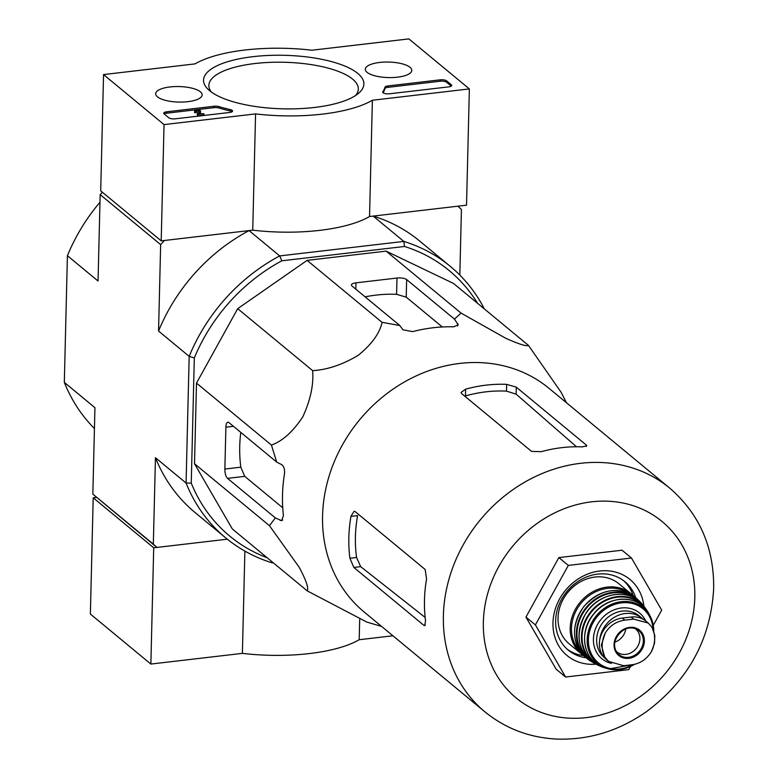<?xml version="1.0" encoding="UTF-8"?>
<svg xmlns="http://www.w3.org/2000/svg" width="778" height="778" viewBox="0 0 778 778"><rect width="100%" height="100%" fill="white"/><g stroke="black" fill="none" stroke-linecap="round" stroke-linejoin="round"><path stroke-width="1.17" d="M276.705 462.093L271.444 445.074C282.511 441.116 292.966 431.702 302.798 416.833C310.49 400.106 313.767 384.711 312.649 370.639C327.13 369.832 342.271 364.765 358.084 355.439C371.767 344.275 379.752 333.237 382.056 322.325L399.785 325.515L402.975 329.804L412.641 331.623A159.208 138.144 -50.4 0 1 453.652 326.828L458.203 324.844L454.469 319.126L461.053 313.096L505.515 338.148C518.77 344.129 526.434 346.55 528.486 345.413L453.535 283.455L386.102 251.129L307.106 260.367L237.698 308.671L196.494 383.107L194.519 463.737L232.311 528.943L307.261 590.901C308.788 588.061 306.094 580.184 299.18 567.269L269.47 525.695L275.344 517.895L281.607 520.706L283.435 515.717A159.208 138.144 -50.4 0 1 284.456 473.87C284.942 469.416 283.97 466.314 281.529 464.573L276.705 462.093L228.897 422.561A7.401 2.723 -96.7 0 0 227.866 422.182A7.401 2.723 -96.7 0 0 225.892 427.19L224.861 469.046A7.401 2.723 -96.7 0 0 227.526 478.363L275.344 517.895M96.394 497.405L93.204 497.784L153.704 547.8L227.322 539.193L156.893 547.43L92.835 494.118L153.334 544.133L155.454 457.717L186.078 483.041L191.252 483.128L194.315 357.929A172.23 149.444 -50.4 0 1 281.84 260.795L404.521 246.47A172.23 149.444 -50.4 0 1 477.556 303.303M156.893 547.43L153.334 544.133M99.973 202.222A176.178 152.877 129.6 0 0 67.414 255.709L98.047 281.023L100.158 194.617L102.336 192.195M100.158 194.617L160.657 244.632L164.391 240.49L249.067 230.589L279.691 255.913L403.831 241.413L373.197 216.089L457.872 206.189L461.422 209.486L459.827 275.062M194.315 357.929L189.171 356.363L186.078 483.041A176.178 152.877 -50.4 0 0 225.756 537.919A176.178 152.877 -50.4 0 0 272.193 562.854L273.195 562.737M67.414 255.709L64.321 382.377L94.945 407.701L92.835 494.118M281.84 260.795L279.691 255.913A176.178 152.877 -50.4 0 0 189.171 356.363L158.547 331.039L160.657 244.632M267.185 557.768A172.23 149.444 -50.4 0 1 191.252 483.128M225.756 537.919L195.122 512.595A176.178 152.877 -50.4 0 1 155.454 457.717M404.521 246.47L403.831 241.413A176.178 152.877 -50.4 0 1 450.268 266.348A176.178 152.877 -50.4 0 1 484.354 308.924M373.197 216.089A176.178 152.877 -50.4 0 1 419.643 241.024L450.268 266.348M158.547 331.039A176.178 152.877 -50.4 0 1 249.067 230.589M64.321 382.377A176.178 152.877 129.6 0 0 94.439 428.542M528.486 345.413L561.074 392.238M461.053 313.096L386.102 251.129M382.056 322.325L307.106 260.367M312.649 370.639L237.698 308.671M271.444 445.074L196.494 383.107M269.47 525.695L194.519 463.737M381.59 626.416L366.817 622.079L307.261 590.901M454.469 319.126L406.651 279.594A7.401 2.47 1.4 0 0 396.984 278.047L355.964 282.842A7.401 2.47 1.4 0 0 351.403 285.001A7.401 2.47 1.4 0 0 351.967 285.983L399.785 325.515M630.472 666.522L628.75 669.634L565.606 677.016L556.153 669.197L525.947 617.08L558.876 557.583L622.021 550.211L631.483 558.02L661.689 610.146L653.277 625.327M506.643 384.351A145.087 125.9 129.6 0 0 465.633 389.146L461.043 392.452L461.597 393.551L531.549 451.386L541.255 451.668A145.087 125.9 -50.4 0 1 582.265 446.873L586.797 445.852L586.242 444.997L516.281 387.162L506.643 384.351L506.478 391.13L516.115 394.135L576.498 446.767M506.478 391.13A137.988 119.734 129.6 0 0 465.468 395.914L465.633 389.146M425.158 617.45L360.661 566.637L356.567 557.486A137.988 119.734 129.6 0 1 357.588 515.629L350.946 516.407A145.087 125.9 129.6 0 0 349.925 558.264L353.825 567.434L423.786 625.269L424.72 625.648L425.547 620.786A145.087 125.9 -50.4 0 1 426.568 578.929L425.148 569.457L355.196 511.632L354.068 511.272L350.946 516.407M669.819 488.195L548.996 388.31A145.087 125.9 129.6 0 0 414.1 376.892A145.087 125.9 129.6 0 0 324.348 496.559A145.087 125.9 129.6 0 0 364.104 611.955L484.918 711.841C505.749 728.733 529.896 737.826 557.349 739.1C589.092 740.014 618.675 730.95 646.1 711.919C688.297 680.546 710.829 639.37 713.679 588.411C714.078 547.352 699.461 513.947 669.819 488.195A145.087 125.9 129.6 0 0 480.337 519.801A145.087 125.9 129.6 0 0 484.918 711.841M240.781 432.383A144.105 125.044 129.6 0 0 240.81 467.179L244.72 476.36L282.735 507.781M442.312 326.974L406.223 297.138L396.586 294.317A144.105 125.044 129.6 0 0 365.106 296.846M565.606 677.016L535.4 624.899L568.329 565.402L631.483 558.02M568.329 565.402L558.876 557.583M535.4 624.899L525.947 617.08M633.185 595.744A44.414 38.54 129.6 0 0 623.616 580.68M567.065 649.076A44.414 38.54 129.6 0 0 583.665 655.64M635.723 597.689A44.414 38.54 129.6 0 0 624.948 581.73A44.414 38.54 129.6 0 0 566.948 591.397A44.414 38.54 129.6 0 0 568.348 650.184A44.414 38.54 129.6 0 0 586.058 657.77M643.873 606.159A49.354 42.819 129.6 0 0 596.191 571.558A49.354 42.819 129.6 0 0 552.954 623.859A49.354 42.819 129.6 0 0 595.909 664.179M93.204 497.784L90.365 614.046L150.864 664.062L242.386 653.364A101.169 33.775 1.4 0 0 359.193 639.72L392.919 635.782M153.704 547.8L150.864 664.062M244.885 551.096L242.386 653.364M359.689 619.521L359.193 639.72M164.041 124.597L103.542 74.581L195.074 63.884A101.169 33.775 -178.6 0 1 311.881 50.23L408.868 38.9L469.367 88.916L372.38 100.255A101.169 33.775 -178.6 0 1 255.573 113.899L164.041 124.597L161.202 240.859L100.702 190.843L103.542 74.581M372.38 100.255L369.54 216.517L466.528 205.178L469.367 88.916M369.54 216.517A101.169 33.775 -178.6 0 1 252.733 230.162L255.573 113.899M252.733 230.162L161.202 240.859M168.816 117.789L164.09 113.889A4.931 1.644 -178.6 0 1 163.72 113.228A4.931 1.644 -178.6 0 1 166.764 111.789L214.008 106.265A4.931 1.644 -178.6 0 1 219.046 106.635A101.169 33.775 -178.6 0 0 230.249 109.581A4.931 1.644 -178.6 0 1 232.573 111.04A4.931 1.644 -178.6 0 1 229.529 112.479L175.264 118.82A4.931 1.644 -178.6 0 1 168.816 117.789M448.692 86.873L389.525 93.788A4.931 1.644 -178.6 0 1 382.698 92.105A4.931 1.644 -178.6 0 1 382.825 91.755A101.665 33.94 -178.6 0 0 384.964 87.253A4.931 1.644 -178.6 0 1 387.989 85.94L440.183 79.842A4.931 1.644 -178.6 0 1 446.63 80.873L451.357 84.783A4.931 1.644 -178.6 0 1 451.736 85.434A4.931 1.644 -178.6 0 1 448.692 86.873M357.773 73.414A80.192 26.773 -178.6 0 1 358.464 93.379A80.192 26.773 -178.6 0 1 283.066 108.832A80.192 26.773 -178.6 0 1 208.514 89.713A80.192 26.773 -178.6 0 1 254.464 56.502A80.192 26.773 -178.6 0 1 357.773 73.414M200.384 91.804A23.252 7.761 -178.6 0 1 202.154 94.926A23.252 7.761 -178.6 0 1 178.716 102.074A23.252 7.761 -178.6 0 1 155.668 93.798A23.252 7.761 -178.6 0 1 174.389 86.601A23.252 7.761 -178.6 0 1 200.384 91.804M410.006 67.307A23.252 7.761 -178.6 0 1 411.786 70.438A23.252 7.761 -178.6 0 1 388.348 77.576A23.252 7.761 -178.6 0 1 365.29 69.3A23.252 7.761 -178.6 0 1 384.021 62.104A23.252 7.761 -178.6 0 1 410.006 67.307M211.363 92.028A74.746 24.954 -178.6 0 1 208.874 85.376A74.746 24.954 -178.6 0 1 269.295 62.396A74.746 24.954 -178.6 0 1 352.619 79.142A74.746 24.954 -178.6 0 1 358.318 89.032A74.746 24.954 -178.6 0 1 355.507 95.548M451.259 86.115L446.601 82.264A4.931 1.644 -178.6 0 0 440.154 81.233L387.959 87.331A4.931 1.644 -178.6 0 0 384.935 88.643A101.665 33.94 -178.6 0 1 383.058 92.747M164.168 113.938A4.931 1.644 -178.6 0 1 166.725 113.189L213.969 107.665A4.931 1.644 -178.6 0 1 219.017 108.025L219.046 106.635M232.097 111.731A4.931 1.644 -178.6 0 0 230.21 110.972A101.169 33.775 -178.6 0 1 219.017 108.025M197.729 114.415L197.165 113.948L199.061 111.118A1.478 0.496 -178.6 0 0 199.061 111.079A1.478 0.496 -178.6 0 0 197.593 110.544A1.478 0.496 -178.6 0 0 196.105 111.011A1.478 0.496 -178.6 0 0 196.221 111.205L194.85 111.361A2.956 0.992 -178.6 0 1 194.626 110.972A2.956 0.992 -178.6 0 1 197.612 110.058A2.956 0.992 -178.6 0 1 200.549 111.118A2.956 0.992 -178.6 0 1 200.52 111.235L198.828 113.753L203.914 113.695L197.729 114.415L197.69 115.815L197.165 113.948M203.914 113.695L203.875 115.086L197.69 115.815M200.491 112.392A2.956 0.992 -178.6 0 1 200.51 112.509A2.956 0.992 -178.6 0 1 200.481 112.625L199.81 113.637M200.481 112.625L200.52 111.235M196.221 111.205L196.182 112.596L194.811 112.761A2.956 0.992 -178.6 0 1 194.588 112.363L194.626 110.972M194.811 112.761L194.85 111.361M196.192 112.207A1.478 0.496 -178.6 0 1 198.429 112.061M633.652 619.113L624.773 620.144C616.526 621.282 610.04 625.541 605.294 632.913L601.355 645.108L604.7 656.982L608.61 661.407L623.655 665.725L632.543 664.684C640.557 663.362 646.878 658.966 651.517 651.507L654.522 643.28L654.823 635.538L652.1 627.438L648.307 623.09L633.652 619.113L631.143 617.032L622.264 618.072A24.186 20.987 129.6 0 0 601.073 635.091A24.186 20.987 129.6 0 0 606.295 659.501L608.6 661.407M648.307 623.09L645.993 621.184A24.186 20.987 129.6 0 0 631.143 617.032M643.114 619.23A27.142 23.554 129.6 0 0 641.928 618.17A27.142 23.554 129.6 0 0 615.855 616.458A27.142 23.554 129.6 0 0 599.673 640.245M618.87 583.743A38.988 33.833 129.6 0 0 567.959 592.233A38.988 33.833 129.6 0 0 569.195 643.844L581.361 653.899A38.988 33.833 129.6 0 0 583.626 655.601L581.361 653.899A38.988 33.833 129.6 0 1 580.125 602.298A38.988 33.833 129.6 0 1 631.046 593.799L633.146 595.715A38.988 33.833 129.6 0 0 631.046 593.799L618.87 583.743M614.863 642.132A14.801 12.847 129.6 0 0 625.784 628.925M616.322 651.41A14.801 12.847 129.6 0 0 616.808 651.828A14.801 12.847 129.6 0 0 631.473 652.528A14.801 12.847 129.6 0 0 639.915 638.826A14.801 12.847 129.6 0 0 635.675 629.013A14.801 12.847 129.6 0 0 635.169 628.614M694.812 597.348A114.492 99.351 129.6 0 0 538.512 522.446A114.492 99.351 129.6 0 0 533.941 709.322A114.492 99.351 129.6 0 0 694.812 597.348M586.242 444.997L586.204 446.494M516.281 387.162L516.115 394.135M423.786 625.269L425.371 625.084M349.925 558.264L356.567 557.486M353.825 567.434L360.661 566.637M280.168 520.385L282.715 520.083M457.659 323.415L457.6 325.982M227.526 478.363L244.72 476.36M224.861 469.046L240.81 467.179M225.892 427.19L233.429 426.305M396.984 278.047L396.586 294.317M355.964 282.842L355.818 289.163M406.651 279.594L406.223 297.138M382.805 92.456L382.825 91.755M384.935 88.643L384.964 87.253M387.959 87.331L387.989 85.94M440.154 81.233L440.183 79.842M446.601 82.264L446.63 80.873M451.328 86.066L451.357 84.783M166.725 113.189L166.764 111.789M213.969 107.665L214.008 106.265M230.21 110.972L230.249 109.581M624.773 620.144L622.264 618.072M628.371 593.079A37.996 32.977 129.6 0 0 581.166 603.154A37.996 32.977 129.6 0 0 580.145 651.41M635.752 597.708A38.988 33.824 129.6 0 0 584.482 605.897A38.988 33.824 129.6 0 0 586.077 657.789L589.578 660.386A38.871 33.726 129.6 0 0 589.578 660.386A38.871 33.726 129.6 0 0 592.048 661.913L589.568 660.386A38.871 33.726 129.6 0 1 586.262 607.375A38.871 33.726 129.6 0 1 638.952 600.655L640.926 602.794A38.871 33.726 129.6 0 0 638.952 600.655L635.752 597.708C617.965 585.853 600.655 588.79 583.801 606.519C570.741 626.134 571.499 643.221 586.077 657.789M637.192 599.692A38.375 33.298 129.6 0 0 586.777 607.793A38.375 33.298 129.6 0 0 588.294 658.84M642.881 604.934A38.462 33.376 129.6 0 0 588.82 609.475A38.462 33.376 129.6 0 0 594.518 663.44L598.865 665.608A37.898 32.88 129.6 0 0 601.608 666.668L598.865 665.608A37.898 32.88 129.6 0 1 591.086 611.362A37.898 32.88 129.6 0 1 645.828 608.804L647.393 611.294A37.898 32.88 129.6 0 0 645.828 608.804L642.881 604.934C629.733 587.653 598.661 592.253 585.805 613.424C574.572 634.566 577.48 651.235 594.518 663.44M644.631 607.91A37.412 32.462 129.6 0 0 591.581 611.761A37.412 32.462 129.6 0 0 597.767 664.587M604.341 667.728C583.753 661.884 577.791 632.504 593.507 614.182C608.25 594.45 639.166 594.236 648.94 613.774A36.955 32.063 129.6 0 0 593.993 613.764A36.955 32.063 129.6 0 0 604.341 667.728L608.697 668.973A36.031 31.256 129.6 0 0 634.478 664.344M653.744 630.773A36.031 31.256 129.6 0 0 650.991 617.829A36.031 31.256 129.6 0 0 596.366 615.719A36.031 31.256 129.6 0 0 608.697 668.973L634.585 664.315M653.082 629.217A35.059 30.42 129.6 0 0 615.223 604.224A35.059 30.42 129.6 0 0 589.636 649.426A35.059 30.42 129.6 0 0 633.049 664.616M645.711 620.951A29.613 25.693 129.6 0 0 600.694 619.833A29.613 25.693 129.6 0 0 611.498 663.381M641.928 618.17L639.001 615.748A27.142 23.554 129.6 0 0 603.728 621.447A27.142 23.554 129.6 0 0 604.029 657.274M651.517 651.507A28.378 24.624 129.6 0 0 652.1 627.438M644.369 641.101A16.416 14.247 129.6 0 0 633.088 627.418A16.416 14.247 129.6 0 0 615.845 637.493A16.416 14.247 129.6 0 0 625.337 658.334A16.416 14.247 129.6 0 0 644.369 641.101M605.294 632.913A28.378 24.624 129.6 0 0 604.7 656.982M643.328 640.994A15.55 13.498 129.6 0 0 636.793 629.314A15.55 13.498 129.6 0 0 618.559 634.07A15.55 13.498 129.6 0 0 617.314 652.878A15.55 13.498 129.6 0 0 633.204 656.019A15.55 13.498 129.6 0 0 643.328 640.994M566.491 402.771L561.074 392.229M200.51 112.509L200.549 111.118M648.94 613.774L650.991 617.829L653.753 630.822M654.823 635.538L654.522 643.28M636.793 629.314C624.637 621.739 607.589 642.327 617.314 652.878"/></g></svg>

